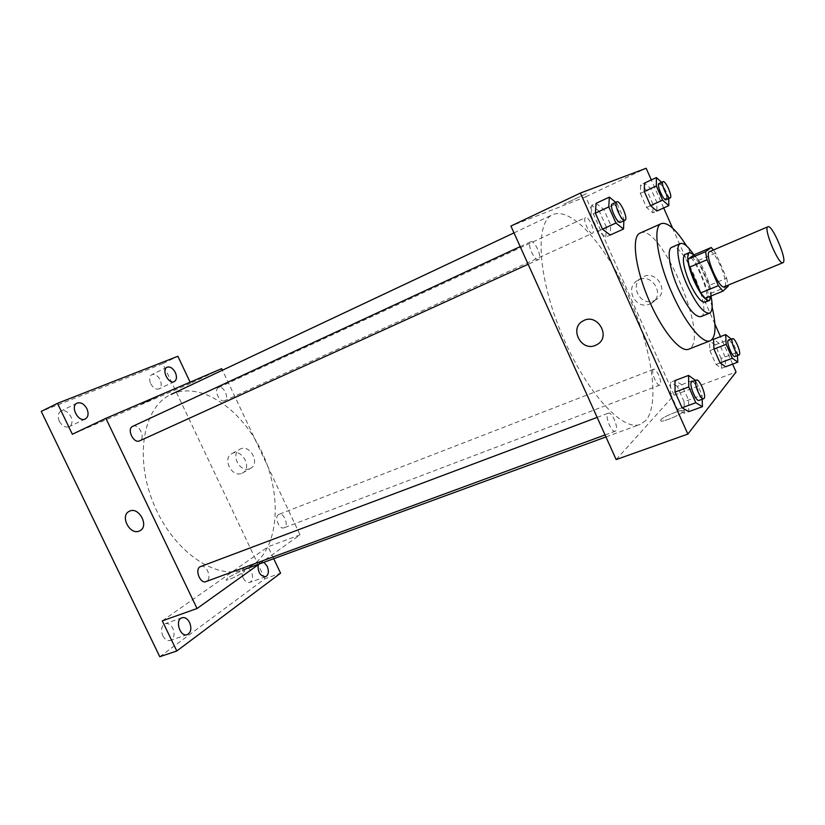 <?xml version="1.0" encoding="UTF-8"?>
<svg xmlns="http://www.w3.org/2000/svg" width="825" height="825" viewBox="0 0 825 825"><rect width="100%" height="100%" fill="white"/><g stroke="black" fill="none" stroke-linecap="round" stroke-linejoin="round"><path stroke-width="0.62" stroke-dasharray="4.12 3.09" d="M709.603 251.615C714.584 248.583 729.475 283.171 724.639 286.502L724.278 286.729M693.949 254.894L698.435 260.432L709.417 285.357L726.67 278.242L715.636 253.131L713.419 249.996M726.67 278.242L728.104 285.161M705.251 298.372L710.882 293.308L728.227 286.213M709.417 285.357L710.882 293.308M711.212 295.938C711.769 286.048 701.766 261.845 694.217 254.77M685.101 254.378C692.371 250.057 712.645 296.959 705.653 301.878L705.097 302.228M698.435 260.432L715.636 253.131M711.16 296.907C707.747 281.459 701.745 267.083 693.144 253.801M700.827 316.656C713.481 313.026 683.317 240.818 671.839 247.273M712.13 307.065C706.674 285.429 698.167 265.062 686.596 245.974M640.262 233.011C659.639 222.327 708.097 333.063 690.7 347.861L688.782 349.15M590.937 215.191L598.063 231.186L605.787 237.033L610.201 235.042L610.748 225.132L603.766 209.437L596.073 203.321L591.69 205.373L590.937 215.191L595.372 213.128M640.355 193.39L646.573 207.457L652.895 212.829L656.855 211.045L656.927 202.527L650.812 188.688L644.511 183.109L640.571 184.955L640.355 193.39L644.325 191.544M732.6 364.124L720.462 336.621M714.883 323.998L672.561 228.082M663.682 207.952L651.317 179.943M670.529 393.762L677.511 409.437L684.296 413.284L688.803 411.644L688.566 400.084L681.728 384.708L674.974 380.573L670.477 382.274L670.529 393.762L675.067 392.071M709.902 350.635L716.007 364.444L721.607 368.27L725.639 366.754L725.113 356.957L719.111 343.365L713.522 339.323L709.5 340.89L709.902 350.635L713.955 349.068M645.676 420.637L640.231 424.37C622.617 432.001 585.688 391.731 561.701 334.032C537.508 276.427 534.817 221.853 552.626 214.686C571.488 206.219 606.004 245.613 628.66 296.392C651.523 347.047 660.485 403.951 645.676 420.637M616.151 459.577L674.087 395.154L585.719 196.804L510.923 226.05M592.525 233.238L592.505 233.248C589.524 235.094 582.182 218.625 585.513 217.563C588.514 215.748 595.815 232.083 592.525 233.238M538.643 259.514L538.612 259.524C534.755 261.834 526.381 243.2 530.63 241.777C534.507 239.498 542.829 257.967 538.643 259.514L528.144 264.289M615.728 430.867L615.244 431.197C611.315 433.156 604.086 414.253 608.345 413.181C611.954 411.314 618.977 428.134 615.728 430.867M653.287 369.445C650.636 371.425 657.009 386.647 659.835 385.079C663.187 384.223 656.638 367.651 653.586 369.249L653.287 369.445M585.719 196.804L646.171 168.269M674.087 395.154L736.075 372.003M654.277 300.589L655.885 299.784C670.127 292.071 656.257 268.744 642.458 277.221C628.567 284.243 640.179 307.158 654.277 300.589M586.358 193.679L563.918 204.126L586.358 193.689M660.722 419.884L660.877 421.049C664.785 422.194 688.318 411.067 683.203 410.489C680.285 409.613 663.063 416.821 660.722 419.884L660.877 421.049C664.785 422.194 688.318 411.067 683.203 410.489C680.285 409.613 663.053 416.811 660.722 419.884M649.883 303.982L651.502 303.167C665.909 295.381 651.853 271.755 637.911 280.314C623.865 287.409 635.632 310.613 649.883 303.982M253.306 564.723L244.272 569.487C216.243 580.614 173.539 551.904 153.893 504.426C133.928 457.081 143.509 406.519 171.115 394.402C200.588 380.758 241.364 408.602 261.525 451.275C282.037 493.752 279.706 545.717 253.306 564.723M278.489 514.594C273.983 517.141 279.366 529.98 284.037 527.794C289.627 525.968 283.357 511.026 278.489 514.594M132.732 426.308C138.796 423.091 146.056 438.219 139.703 440.808M200.692 566.517C206.394 563.949 212.211 577.902 206.807 581.161M224.72 400.672C219.832 403.384 213.283 389.596 218.512 387.575C223.42 384.935 229.897 398.599 224.72 400.672L592.505 233.248M259.267 563.991L300.022 534.827L222.451 370.219M273.714 558.7L268.063 546.758L300.022 534.827M159.772 656.731L264.887 578.799L280.572 573.179M264.887 578.799L162.773 363.66L177.86 356.276M221.698 368.641L190.657 383.295L190.132 382.192M249.831 468.693L250.47 468.394C260.69 463.557 249.831 443.53 240.054 449.182C230 453.75 239.879 473.416 249.831 468.693M190.657 383.295L72.352 434.249M158.967 395.948L141.993 403.786L158.967 395.959M162.278 620.874L268.063 546.758M227.669 578.047L226.06 580.047C228.154 580.986 247.5 570.962 244.468 570.529C240.374 571.158 234.774 573.664 227.669 578.047L226.06 580.047C228.154 580.975 247.5 570.962 244.468 570.529C240.374 571.158 234.774 573.664 227.669 578.047M241.88 473.302L242.519 473.003C252.801 468.136 241.828 447.892 231.98 453.585C221.873 458.184 231.856 478.046 241.88 473.302M129.247 511.325L129.247 511.325C138.569 505.911 149.655 526.195 139.868 530.764M258.029 564.877L260.473 561.67L263.948 562.279M162.773 363.66L41.25 411.386M150.717 383.697C153.172 388.059 155.935 389.792 159.008 388.895C161.504 387.203 161.875 384.182 160.122 379.83C157.678 375.457 154.904 373.725 151.8 374.632C149.325 376.324 148.964 379.345 150.717 383.697M243.138 577.902C245.066 581.491 247.294 582.986 249.841 582.388C252.832 580.542 253.358 577.067 251.419 571.952C249.501 568.363 247.252 566.868 244.695 567.476C241.725 569.302 241.199 572.777 243.138 577.902M162.742 635.693C164.856 639.54 167.413 641.107 170.435 640.396C174.209 638.199 175.024 634.198 172.879 628.403C170.775 624.546 168.197 622.978 165.155 623.71C161.401 625.897 160.607 629.887 162.742 635.693M59.318 421.245C62.112 426.061 65.392 427.897 69.145 426.731C72.218 424.71 72.786 421.307 70.847 416.501C68.062 411.675 64.773 409.839 60.978 411.025C57.936 413.047 57.389 416.45 59.318 421.245M737.385 355.627L737.179 352.358L731.352 339.137M728.475 340.251C730.826 338.879 737.344 354.379 735.25 356.348L734.972 356.544M716.007 364.444L720.07 362.907M721.607 368.27L721.122 358.483L737.179 352.358M721.122 358.483L715.12 344.912L731.156 338.693M715.12 344.912L709.5 340.89M668.766 198.536L668.755 197.134L661.619 182.304M659.02 183.511C661.526 181.912 668.982 198.784 666.177 199.712M646.573 207.457L650.554 205.642M652.895 212.829L652.998 204.311L668.755 197.134M652.998 204.311L646.903 190.493L662.63 183.222M646.903 190.493L640.571 184.955M702.188 399.238L702.054 395.103L695.527 380.387M691.855 381.769C694.898 380.108 702.158 397.506 699.497 400.084L699.095 400.383M677.511 409.437L682.058 407.767M684.296 413.284L684.1 401.734L702.054 395.103M684.1 401.734L677.273 386.389L695.186 379.634M677.273 386.389L670.477 382.274M623.875 220.78L623.937 219.13L616.935 203.332L615.697 202.321M612.336 203.888C615.594 201.867 624.133 221.038 620.534 222.296M598.063 231.186L602.508 229.164M605.787 237.033L606.375 227.123L623.937 219.13M606.375 227.123L599.404 211.447L616.935 203.332M599.404 211.447L591.69 205.373M651.502 303.167L655.885 299.784M637.911 280.314L642.458 277.221M605.952 436.941L640.231 424.37M513.996 232.877L552.626 214.686M653.586 369.249L278.994 514.336M659.835 385.079L284.037 527.794M520.183 246.613L530.63 241.777M605.055 434.94L615.244 431.197M597.145 417.398L608.345 413.181M218.512 387.575L585.513 217.563M242.519 473.003L250.47 468.394M231.98 453.585L240.054 449.182M77.065 403.136L60.978 411.025M85.284 418.987L69.145 426.731M181.923 617.781L165.155 623.71M187.275 634.6L170.435 640.396M260.473 561.67L244.695 567.476M265.681 576.696L249.841 582.388M167.042 367.228L151.8 374.632M174.281 381.604L159.008 388.895"/><path stroke-width="1.24" d="M783.245 262.494L782.946 262.711C778.717 265.588 762.908 227.752 767.931 226.762C772.035 224.08 787.205 259.493 783.245 262.494M782.946 262.711L724.278 286.729C719.142 289.957 703.704 253.007 709.603 251.615L767.931 226.762M711.212 247.51L705.54 251.708L707.035 259.772L689.37 267.248L687.978 259.205L693.949 254.894L711.212 247.51L713.419 249.996M707.035 259.772L718.42 285.636L722.906 291.163L728.227 286.213L728.104 285.161M689.37 267.248L700.703 292.916L718.42 285.636M700.703 292.916L705.251 298.372L722.906 291.163M694.217 254.77L689.411 252.522C686.153 255.853 687.689 265.32 694.021 280.912C700.301 294.257 705.437 300.774 709.438 300.465L711.212 295.938M709.438 300.465L705.097 302.228C701.054 302.558 695.898 296.062 689.618 282.748C683.306 267.176 681.801 257.72 685.101 254.378L689.411 252.522M687.978 259.205L705.54 251.708M693.144 253.801C687.72 246.005 683.471 242.591 680.408 243.55C675.17 245.18 678.243 265.341 687.008 284.852C696.156 304.229 703.653 313.675 709.49 313.18C712.336 311.664 712.893 306.25 711.16 296.907M680.408 243.55L671.839 247.273C666.507 248.944 669.446 269.084 678.191 288.513C687.338 307.828 694.887 317.202 700.827 316.656L709.49 313.18M686.596 245.974C676.005 229.36 667.58 221.904 661.341 223.606C652.431 226.38 657.236 260.257 672.127 293.318C685.214 323.225 702.797 344.489 710.284 340.756C715.883 337.518 716.502 326.287 712.13 307.065M710.284 340.756L688.782 349.15C680.893 353.017 663.011 332.124 650.028 302.507C635.219 269.765 630.919 235.991 640.262 233.011L661.341 223.606M615.697 202.321L609.345 197.123L596.073 203.321L595.372 213.128L602.508 229.164L610.201 235.042L623.525 229.03L623.875 220.78M661.619 182.304L656.411 177.561L644.511 183.109L644.325 191.544L650.554 205.642L656.855 211.045L668.797 205.642L668.766 198.536M651.317 179.943L646.171 168.269L580.408 193.06L687.844 434.094L736.075 372.003L732.6 364.124M720.462 336.621L714.883 323.998M672.561 228.082L663.682 207.952M695.527 380.387L688.545 375.416L674.974 380.573L675.067 392.071L682.058 407.767L688.803 411.644L702.426 406.673L702.188 399.238M731.352 339.137L725.649 334.589L713.522 339.323L713.955 349.068L720.07 362.907L725.639 366.754L737.808 362.165L737.385 355.627M580.408 193.06L510.923 226.05L616.151 459.577L687.844 434.094M595.485 345.355C581.12 351.935 568.92 328.061 583.038 320.966C597.083 312.324 611.665 336.775 597.104 344.551L595.485 345.355C581.12 351.935 568.92 328.061 583.038 320.966C597.083 312.324 611.665 336.775 597.104 344.551L595.485 345.355M139.703 440.808C133.66 444.118 126.308 428.845 132.732 426.308L520.183 246.613M206.807 581.161C200.805 585.709 193.741 568.776 200.692 566.517L597.145 417.398M222.451 370.219L221.698 368.641L105.868 418.337L197.051 608.51L259.267 563.991M197.051 608.51L162.278 620.874L176.797 650.987L159.772 656.731L41.25 411.386L57.461 403.353L72.352 434.249L105.868 418.337M139.868 530.764L139.27 531.032C129.762 535.497 119.646 515.646 129.247 511.325C138.569 505.911 149.655 526.206 139.868 530.764L139.27 531.042C129.762 535.497 119.656 515.646 129.247 511.325M176.797 650.987L280.572 573.179L273.714 558.7M190.132 382.192L177.86 356.276L57.461 403.353M86.914 408.715C88.863 413.552 88.327 416.976 85.284 418.987C78.396 422.812 69.774 406.209 77.065 403.136C80.829 401.971 84.109 403.838 86.914 408.715M175.333 372.508C177.107 376.891 176.756 379.923 174.281 381.604C168.671 384.739 161.081 369.672 167.042 367.228C170.115 366.341 172.879 368.105 175.333 372.508M189.626 622.555C191.792 628.392 191.008 632.414 187.275 634.6C180.139 637.529 174.549 619.905 181.923 617.781C184.944 617.059 187.512 618.657 189.626 622.555M263.948 562.279L267.176 566.218C269.136 571.374 268.63 574.87 265.681 576.696C260.401 576.314 257.854 572.375 258.029 564.877M725.649 334.589L726.196 344.345L732.332 358.256L737.808 362.165M739.056 354.998L734.972 356.544C732.435 357.988 725.618 340.869 728.475 340.251L732.548 338.673C734.869 337.312 741.407 352.832 739.324 354.791L739.056 354.998C736.55 356.421 729.712 339.281 732.548 338.673M713.955 349.068L726.196 344.345M720.07 362.907L732.332 358.256M656.411 177.561L656.339 185.986L662.588 200.155L668.797 205.642M670.168 197.897L666.167 199.722C663.671 201.362 656.174 184.336 659.02 183.511L663.011 181.655C665.497 180.067 672.952 196.979 670.189 197.897L670.168 197.897C667.703 199.526 660.196 182.469 663.011 181.655M644.325 191.544L656.339 185.986M650.554 205.642L662.588 200.155M688.545 375.416L688.782 386.935L695.805 402.724L702.426 406.673M703.673 398.702L699.095 400.383C695.774 402.136 688.184 382.594 691.855 381.769L696.413 380.057C699.414 378.397 706.705 395.835 704.076 398.403L703.673 398.702C700.394 400.445 692.773 380.872 696.413 380.057M675.067 392.071L688.782 386.935M682.058 407.767L695.805 402.724M609.345 197.123L608.778 206.92L615.945 223.049L623.525 229.03M620.534 222.296L620.503 222.317C617.255 224.369 608.664 205.013 612.336 203.888L616.791 201.816C620.029 199.815 628.567 219.017 625.01 220.265L624.979 220.275C621.761 222.317 613.161 202.929 616.791 201.816M595.372 213.128L608.778 206.92M602.508 229.164L615.945 223.049M244.272 569.487L605.952 436.941M171.115 394.402L513.996 232.877M139.652 440.828L528.144 264.289M206.013 581.573L605.055 434.94M620.503 222.317L624.979 220.275"/></g></svg>
